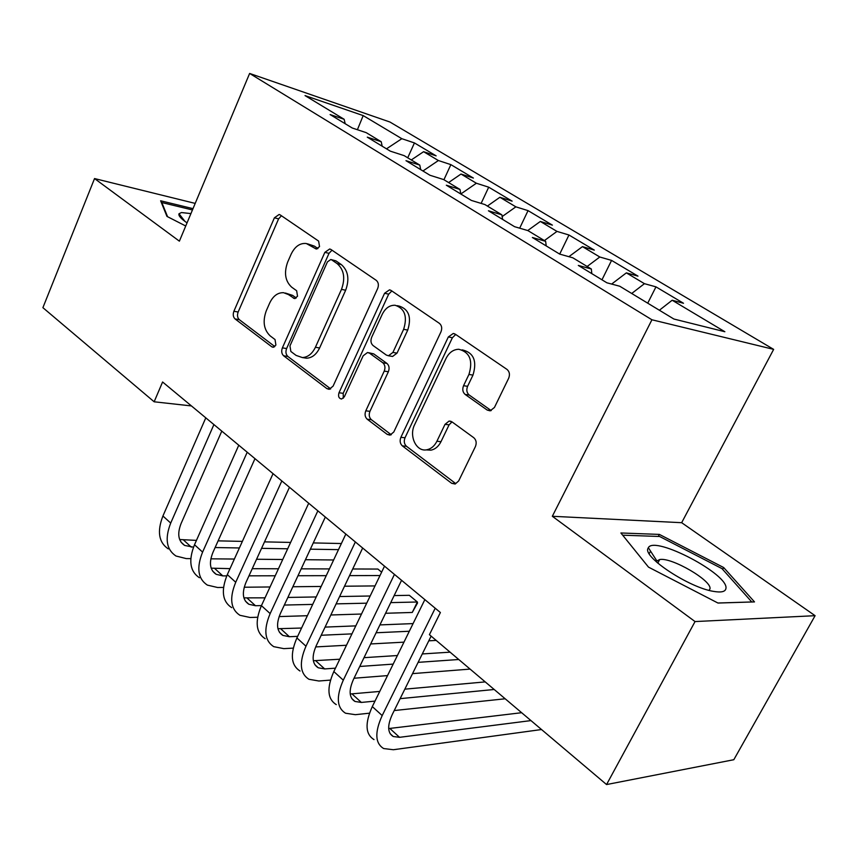 <?xml version="1.0" encoding="UTF-8"?>
<svg xmlns="http://www.w3.org/2000/svg" width="858" height="858" viewBox="0 0 858 858"><rect width="100%" height="100%" fill="white"/><g stroke="black" fill="none" stroke-linecap="round" stroke-linejoin="round"><path stroke-width="1.29" d="M319.541 246.621L318.618 241.087L280.223 214.929L279.15 214.468L274.399 217.803L233.891 311.261C232.754 314.511 233.14 317.063 235.06 318.929L271.814 346.814L273.091 347.276L275.901 345.055L275.032 339.543L270.173 335.886C263.803 329.751 262.494 321.407 266.248 310.853L269.68 303.046C273.08 295.978 277.702 292.524 283.548 292.685L288.417 294.562L294.466 298.552L297.533 296.257L296.643 290.733L291.688 287.173C285.178 281.177 283.837 272.823 287.655 262.108L291.141 254.172C294.895 246.471 299.946 242.911 306.285 243.511L316.184 248.981L319.541 246.621M487.215 410.07L490.165 410.843L494.444 407.464L508.655 378.281C510.092 374.571 509.534 371.611 506.981 369.401L455.287 334.18L453.239 333.483L448.337 336.958L400.879 437.333C399.56 440.83 400.053 443.683 402.359 445.881L451.651 483.29L455.18 484.041L458.665 480.952L475.407 446.578C476.812 442.942 476.276 439.993 473.788 437.719L451.962 421.846L449.066 421.074L445.012 424.356L436.904 441.259C434.48 446.053 431.113 448.895 426.823 449.774C416.398 452.134 408.698 436.121 414.618 424.699L446.021 358.483C449.077 352.531 453.324 349.453 458.762 349.26C469.776 352.145 473.166 360.542 468.94 374.453L463.556 385.703C462.162 389.317 462.687 392.235 465.143 394.433L487.215 410.07L491.173 410.607M695.044 621.567L815.1 615.69L681.66 522.694L552.327 516.28L695.044 621.567L606.563 784.555L429.418 634.684L440.39 612.526L162.591 381.992L154.15 401.791L191.441 405.931M552.327 516.28L651.93 319.777L249.624 73.445L389.95 122.029L773.648 349.378L651.93 319.777M195.195 203.4L94.541 178.561L179.386 241.162L249.624 73.445M94.541 178.561L42.9 307.668L154.15 401.791M377.659 288.535C378.946 285.028 378.475 282.293 376.244 280.341L330.984 249.506L329.708 248.981L324.85 252.359L282.379 347.865C281.188 351.19 281.606 353.828 283.633 355.791L326.898 388.62L329.129 389.328L333.086 386.143L377.659 288.535M391.098 290.454L439.414 323.369C441.795 325.45 442.31 328.292 440.948 331.896L393.801 431.982L389.993 435.145L387.215 434.395L367.192 419.197C364.972 417.074 364.5 414.275 365.787 410.832L384.223 371.117C385.532 367.621 385.049 364.832 382.786 362.752L369.573 353.206L367.514 352.509L363.159 355.813L344.337 396.804L341.581 399.024C338.846 398.444 337.988 396.364 338.996 392.76L384.577 293.275L389.5 289.854L391.098 290.454M407.722 157.797L414.435 142.932L401.834 138.696L363.191 115.594L305.03 95.592L344.144 119.283L330.115 114.564L352.23 128.003L366.205 132.647L381.209 141.731L367.278 137.151L390.315 151.158L404.161 155.641L419.787 165.101L405.984 160.682L429.987 175.268L443.704 179.59L459.974 189.446L446.332 185.21L471.374 200.429L484.909 204.558L501.887 214.843L488.427 210.789L514.564 226.684L527.906 230.598L545.634 241.334L532.378 237.505L559.695 254.107L572.812 257.797L591.334 269.015L578.313 265.422L606.885 282.797L619.744 286.229L673.884 319.026L724.86 331.735L672.157 300.236L659.384 310.242M414.435 142.932L436.132 155.856L423.595 151.694L438.384 160.532L422.94 170.989M443.929 179.73L450.868 164.639L438.384 160.532M450.868 164.639L473.391 178.067L461.003 174.045L476.372 183.237L460.81 194.005L459.974 189.446M481.124 203.4L488.706 187.183L476.372 183.237M488.706 187.183L512.119 201.137L499.882 197.286L515.873 206.842L502.155 216.57M519.68 228.185L528.045 210.628L515.873 206.842M528.045 210.628L552.402 225.139L540.336 221.461L556.981 231.403L544.39 240.583M559.695 254.107L568.961 235.006L556.981 231.403M568.961 235.006L594.315 250.118L582.464 246.632L599.806 257.003L587.14 266.473M601.973 279.805L611.572 260.403L599.806 257.003M611.572 260.403L637.987 276.137L626.361 272.865L644.444 283.676L631.713 293.479M647.726 303.185L655.973 286.862L644.444 283.676M655.973 286.862L683.515 303.271L672.157 300.236M591.334 269.015L591.816 273.638M545.634 241.334L546.235 245.935M626.361 272.865L611.647 284.062M501.887 214.843L502.606 219.412M582.464 246.632L568.875 256.692M540.336 221.461L527.734 230.545M419.787 165.101L420.688 169.616M499.882 197.286L487.398 206.059M381.209 141.731L382.185 146.214M461.003 174.045L448.595 182.561M344.144 119.283L345.206 123.734M423.595 151.694L411.282 159.953M606.563 784.555L733.815 759.716L815.1 615.69M681.66 522.694L773.648 349.378M363.191 115.594L357.4 129.719M401.834 138.696L386.497 148.831M193.007 208.644L160.628 200.783L166.956 216.398L185.736 226.008M659.362 534.405L620.892 532.979L648.487 567.117L717.974 603.045L754.493 601.908L723.659 567.524L659.362 534.405L658.279 536.443M317.964 248.563L314.425 246.139L307.4 243.779M285.414 293.05L292.632 295.399L296.224 297.983M281.435 215.755L278.603 218.854L238.149 312.022C237.012 315.261 237.398 317.814 239.318 319.669L274.828 346.568M331.992 250.193L329.022 253.335L286.615 348.541C285.424 351.855 285.843 354.483 287.859 356.445L330.695 388.878M331.724 259.899L330.78 259.524L327.424 261.883L289.961 345.892L290.851 351.458L296.096 355.405L302.338 357.561C307.84 357.271 312.194 353.839 315.412 347.276L341.495 289.361C345.484 278.314 344.047 269.734 337.173 263.642L331.724 259.899L335.896 260.853L331.091 259.588M302.949 357.539L306.553 358.204C312.044 357.925 316.398 354.515 319.605 347.962L315.412 347.276M335.896 260.853L341.334 264.586C348.198 270.678 349.635 279.225 345.656 290.24L319.605 347.962M391.259 434.749L371.353 419.68L367.192 419.197M368.575 352.692L373.723 353.893L386.926 363.417C389.178 365.487 389.661 368.264 388.363 371.75L369.948 411.336C368.661 414.779 369.133 417.556 371.353 419.68M391.849 290.969L388.695 294.155L343.179 393.318L343.35 398.198M403.635 329.311C407.614 316.473 404.772 308.462 395.109 305.255C389.65 305.094 385.349 308.14 382.207 314.371L371.675 337.28C370.388 340.765 370.86 343.522 373.091 345.56L386.347 355.073L388.47 355.77L392.91 352.424L403.635 329.311L407.743 330.083C411.711 317.299 408.869 309.298 399.217 306.102L397.147 305.673M391.473 356.274L392.599 356.456L397.029 353.121L392.91 352.424M407.743 330.083L397.029 353.121M462.108 349.871L462.794 350C473.798 352.863 477.187 361.239 472.973 375.107L467.589 386.315C466.205 389.929 466.731 392.825 469.176 395.012L491.205 410.596M426.126 449.882L430.92 450.171C435.21 449.292 438.567 446.46 440.991 441.688L436.904 441.259M452.005 421.879L449.088 424.839L440.991 441.688M455.737 334.491L452.391 337.73L405.019 437.762C403.689 441.248 404.182 444.101 406.488 446.289L455.727 483.58L451.651 483.29M657.893 562.955L657.164 562.58M649.184 553.678L650.546 551.104M722.661 569.369L723.659 567.524M168.307 548.905C158.719 542.438 156.928 531.467 162.923 516.001L205.791 417.846M190.808 558.633L186.24 558.59L175.976 556.016C166.409 549.581 164.661 538.599 170.71 523.08L213.91 424.581M221.793 431.124L181.135 523.423C177.07 533.783 178.239 541.13 184.652 545.441L193.5 547.179M179.676 539.532L196.45 540.39M215.111 547.543L239.393 547.962M261.561 548.337L287.687 548.788M310.36 549.174L338.492 549.646M218.104 540.862L242.374 541.387M264.511 541.87L290.615 542.428M313.277 542.921L341.377 543.532M333.623 559.974L305.448 559.716M282.732 559.502L256.563 559.255M234.373 559.041L210.853 558.826M199.399 577.724C189.918 571.407 188.299 560.413 194.509 544.744L238.771 445.216M223.541 587.43L217.557 587.494L207.357 585.102C197.908 578.818 196.321 567.824 202.595 552.102L247.211 452.22M254.976 458.665L212.999 552.252C208.773 562.741 209.835 570.098 216.173 574.313L222.801 575.89L226.759 575.879M211.186 568.168L230.019 568.639M248.992 575.836L275.214 575.772M297.983 575.729L326.233 575.664M349.549 575.621L379.997 575.546M381.617 572.179L377.885 569.058L352.702 568.983M252.252 568.704L278.453 568.779M301.19 568.843L329.408 568.918M375.01 585.917L344.508 586.218M321.149 586.454L292.857 586.743M270.045 586.969L244.24 587.226M231.671 607.636C222.319 601.49 220.871 590.476 227.316 574.613L273.048 473.659M257.657 617.245L250.053 617.481L239.929 615.293C230.62 609.191 229.215 598.176 235.725 582.26L281.832 480.952M289.468 487.28L246.085 582.185C241.709 592.814 242.642 600.182 248.895 604.279L255.469 605.727L261.443 605.587M243.919 597.876L265.025 597.844M284.32 605.062L312.687 604.407M336.121 603.871L366.72 603.174M390.733 602.616L417.374 602.005L409.341 595.313L394.154 595.581M287.87 597.447L316.205 596.943M339.607 596.535L370.163 595.999M412.258 612.451L417.374 602.005L417.524 603.035L412.258 612.451L385.553 613.277M361.497 614.028L330.845 614.982M307.368 615.712L279.129 616.58M190.937 213.588L181.424 212.559L179.011 213.749C178.228 215.605 180.909 218.651 187.044 222.887M167.578 216.709L161.819 202.542L192.46 209.953M161.583 203.121L161.819 202.542M725.9 588.609C729.536 574.71 654.536 535.253 648.337 547.694L647.983 548.401C642.663 556.885 689.06 587.623 713.502 591.376C721.16 592.696 725.289 591.773 725.9 588.609M709.051 590.368L709.931 588.974C712.59 580.973 671.514 557.014 659.705 559.545L656.896 560.96L656.552 562.033M622.694 535.188L659.62 536.486L721.986 568.618L751.78 601.962L717.932 603.013M265.186 638.706C255.984 632.743 254.729 621.728 261.422 605.651L308.708 503.249M293.264 648.122L283.805 648.637L273.766 646.664C264.607 640.754 263.406 629.729 270.152 613.599L317.857 510.842M325.332 517.042L280.48 613.309C275.933 624.077 276.737 631.445 282.883 635.413L289.403 636.722L297.651 636.346M277.949 628.71L301.566 628.035M321.192 635.263L351.952 633.869M376.104 632.764L409.32 631.252M325.075 627.101L355.802 625.879M379.912 624.914L413.073 623.594M436.207 640.422L428.796 640.819M403.957 642.159L370.677 643.95M346.471 645.259L315.68 646.921M300.021 671.01C290.991 665.25 289.94 654.225 296.9 637.944L345.838 534.062M330.502 680.094L318.886 681.005L308.955 679.279C299.957 673.573 298.97 662.548 305.984 646.213L355.351 541.966M362.666 548.026L316.248 645.677C311.529 656.574 312.194 663.953 318.221 667.781L324.667 668.929L335.457 668.168M313.352 660.735L339.757 659.223M359.749 666.462L393.179 664.113M418.125 662.355L458.751 659.502M364.017 657.668L397.383 655.533M422.286 653.946L450.085 652.166M470.087 669.09L412.537 673.627M387.537 675.6L354.032 678.238M336.272 704.611C327.413 699.066 326.598 688.052 333.826 671.557L384.513 566.162M369.508 713.18L355.373 714.682L345.56 713.223C336.754 707.743 336.004 696.728 343.297 680.18L394.444 574.399M401.565 580.308L353.485 679.364C348.584 690.411 349.088 697.779 354.987 701.458L361.357 702.434L375 701.104M350.225 693.993L379.751 691.43M400.128 698.659L494.208 689.489M404.837 689.167L485.22 681.895M505.18 698.777L394.23 710.553M374.002 739.585C365.358 734.298 364.789 723.294 372.308 706.584L424.849 599.635M541.537 729.536L393.35 749.731L383.676 748.551C375.085 743.339 374.592 732.335 382.185 715.572L435.21 608.225M431.124 636.121L392.288 714.467C387.183 725.664 387.516 733.011 393.264 736.518L399.549 737.322L530.963 720.591M388.674 728.56L521.643 712.708M314.425 246.139L310.242 245.152M295.195 298.498L293.361 298.134M292.632 295.399L288.417 294.562M273.863 347.147L271.814 346.814M239.318 319.669L235.06 318.929M238.149 312.022L233.891 311.261M278.603 218.854L274.399 217.803M316.87 248.992L315.294 248.616M330.276 389.071L326.898 388.62M287.859 356.445L283.633 355.791M286.615 348.541L282.379 347.865M329.022 253.335L324.85 252.359M345.656 290.24L341.495 289.361M341.334 264.586L337.173 263.642M391.141 434.802L387.215 434.395M369.948 411.336L365.787 410.832M388.363 371.75L384.223 371.117M386.926 363.417L382.786 362.752M373.723 353.893L369.573 353.206M343.179 393.318L338.996 392.76M388.695 294.155L384.577 293.275M469.176 395.012L465.143 394.433M467.589 386.315L463.556 385.703M472.973 375.107L468.94 374.453M449.088 424.839L445.012 424.356M406.488 446.289L402.359 445.881M405.019 437.762L400.879 437.333M452.391 337.73L448.337 336.958M162.923 516.001L170.71 523.08M183.633 540.111L191.323 547.136M194.509 544.744L202.595 552.102M214.822 568.597L222.801 575.89M227.316 574.613L235.725 582.26M247.19 598.165L255.469 605.727M261.422 605.651L270.152 613.599M280.802 628.86L289.403 636.722M296.9 637.944L305.984 646.213M315.723 660.757L324.667 668.929M333.826 671.557L343.297 680.18M352.048 693.94L361.357 702.434M372.308 706.584L382.185 715.572M389.854 728.463L399.549 737.322M306.553 358.204L302.338 357.561M392.599 356.456L388.47 355.77M390.143 289.993L389.5 289.854M430.92 450.171L426.823 449.774M450.986 421.31L449.066 421.074M454.322 333.698L453.239 333.483M181.017 542.117L184.652 545.441M212.591 571.031L216.173 574.313M245.377 601.061L248.895 604.279M184.974 221.418L179.011 213.749M656.896 560.96L648.337 547.694M657.796 563.138L659.705 559.545M279.44 632.26L282.883 635.413M314.865 664.703L318.221 667.781M351.716 698.466L354.987 701.458M390.111 733.633L393.264 736.518"/></g></svg>
